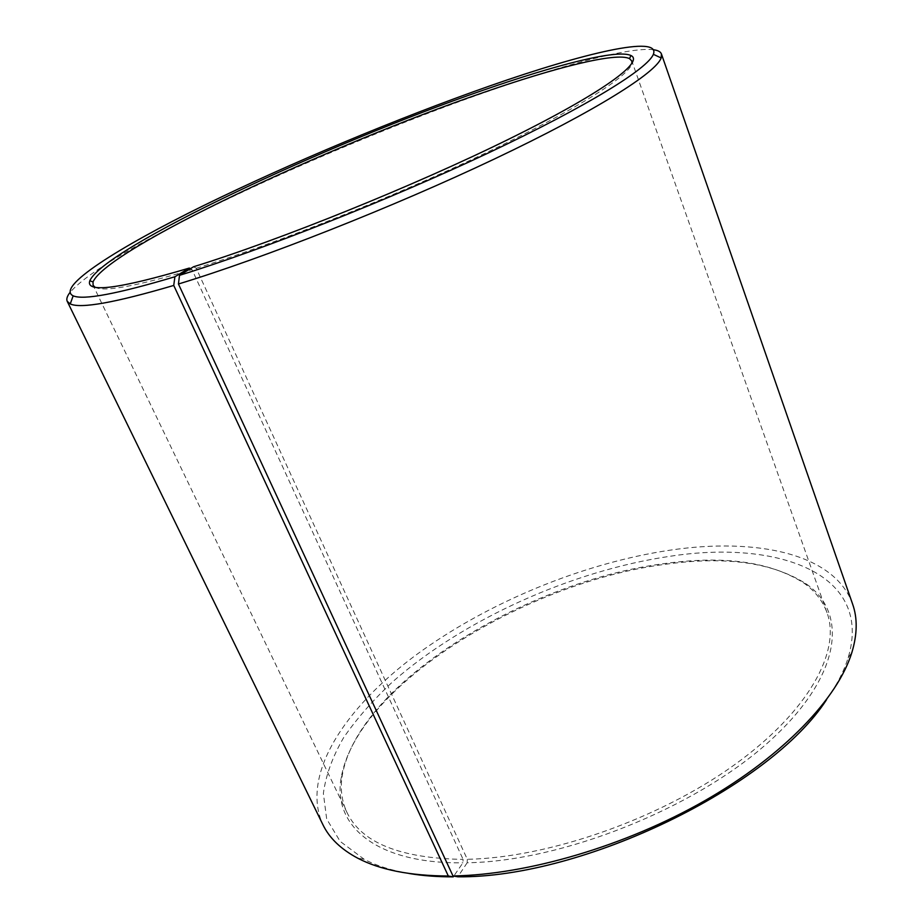 <?xml version="1.0" encoding="UTF-8"?>
<svg xmlns="http://www.w3.org/2000/svg" width="923" height="923" viewBox="0 0 923 923"><rect width="100%" height="100%" fill="white"/><g stroke="black" fill="none" stroke-linecap="round" stroke-linejoin="round"><path stroke-width="0.69" stroke-dasharray="4.62 3.46" d="M193.565 266.759L196.241 268.281L467.315 859.313C548.262 857.732 658.607 819.289 733.785 765.305C809.183 711.275 841.095 650.853 827.02 612.699C822.693 600.885 815.021 591.032 803.991 583.14C770.647 561.749 723.978 555.254 663.972 563.653C525.914 581.444 358.17 683.274 342.26 775.343C340.091 788.727 341.672 801.118 347.002 812.517C361.412 842.711 400.109 858.344 463.104 859.394L462.919 862.832L453.781 876.089M94.861 287.088C103.088 292.337 135.473 286.499 192.007 269.585L463.104 859.394M190.392 268.685L192.007 269.585M653.449 49.738C630.79 46.865 567.357 63.779 493.967 89.266C331.853 145.073 105.649 249.718 69.836 292.672M852.633 604.15C834.611 553.477 756.422 537.463 670.56 550.096C582.851 563.065 486.906 602.719 415.315 655.515C344.602 708.149 300.333 775.239 322.888 824.654M826.57 699.669C836.815 685.051 844.003 671.113 848.122 657.845C873.55 573.748 778.343 539.586 670.56 556.2C572.479 570.483 463.842 619.183 392.552 681.878C373.111 700.026 356.809 718.602 343.644 737.615C332.58 756.664 325.819 775.274 323.373 793.434L326.673 818.978L340.126 841.361L364.17 859.29C376.492 865.716 391.444 870.447 409.039 873.481M467.315 859.313L467.165 862.763C561.772 861.401 694.707 808.502 768.017 742.588C841.845 676.651 848.479 613.241 806.379 584.005C772.678 562.43 725.605 555.865 665.183 564.311C526.156 582.194 357.386 684.647 341.198 777.651C332.465 824.885 374.703 863.801 462.919 862.832M467.165 862.763L457.843 876.804M196.241 268.281C274.639 244.041 393.21 197.014 484.575 153.495C576.16 109.906 629.324 75.917 631.863 63.56M347.002 812.517L93.846 286.834M848.122 657.845L851.906 652.365M342.26 775.343L341.198 777.651M803.991 583.14L806.379 584.005M364.17 859.29L357.616 858.125M827.02 612.699L632.393 62.66"/><path stroke-width="1.38" d="M631.863 63.56L631.817 61.022L629.521 58.634C616.206 51.976 555.242 67.552 482.36 92.888C328.069 145.846 107.01 249.256 93.027 281.953L93.096 285.265L94.861 287.088M826.57 699.669C770.82 786.408 583.313 878.119 457.843 876.804L452.985 875.95L178.439 284.007L179.5 275.331L193.565 266.759C279.715 240.084 413.977 185.892 508.227 139.442C602.811 92.888 644.635 61.633 630.917 55.518C617.395 49 555.888 64.875 482.475 90.466C327.111 143.965 104.461 247.918 89.819 280.754C85.447 293.226 118.606 288.991 189.296 268.074L190.392 268.685M179.5 275.331C262.778 249.672 389.818 199.506 489.098 152.607C588.574 105.614 647.877 68.521 653.357 54.319C661.03 34.682 583.636 53.049 490.078 85.827C397.963 118.098 289.949 163.233 203.383 205.702C117.936 247.722 55.495 287.215 73.159 295.833C83.439 300.298 117.348 293.941 174.909 276.75L189.296 268.074M178.439 284.007C263.39 258.186 393.336 206.983 494.601 158.906C596.085 110.748 656.068 72.64 661.156 57.953L661.445 53.995C660.614 51.746 657.949 50.327 653.449 49.738M452.985 875.95C527.171 874.808 625.332 846.126 704.734 800.737C784.146 755.245 837.946 697.996 851.906 652.365C857.352 634.228 857.594 618.156 852.633 604.15L661.445 53.995M453.781 876.089L453.262 876.85L448.313 876.008L173.743 285.438L174.909 276.75M409.039 873.481C422.469 875.754 437.214 876.873 453.262 876.85M69.836 292.672C67.091 296.271 66.225 299.156 67.229 301.336L322.888 824.654C329.338 838.049 340.91 849.195 357.616 858.125C379.907 869.858 410.135 875.823 448.313 876.008M67.229 301.336L70.252 303.932C80.555 308.859 115.052 302.698 173.743 285.438M93.846 286.834L93.096 285.265M93.027 281.953L89.819 280.754M653.357 54.319L661.156 57.953M73.159 295.833L70.252 303.932M629.521 58.634L630.917 55.518M632.393 62.66L631.817 61.022"/></g></svg>

